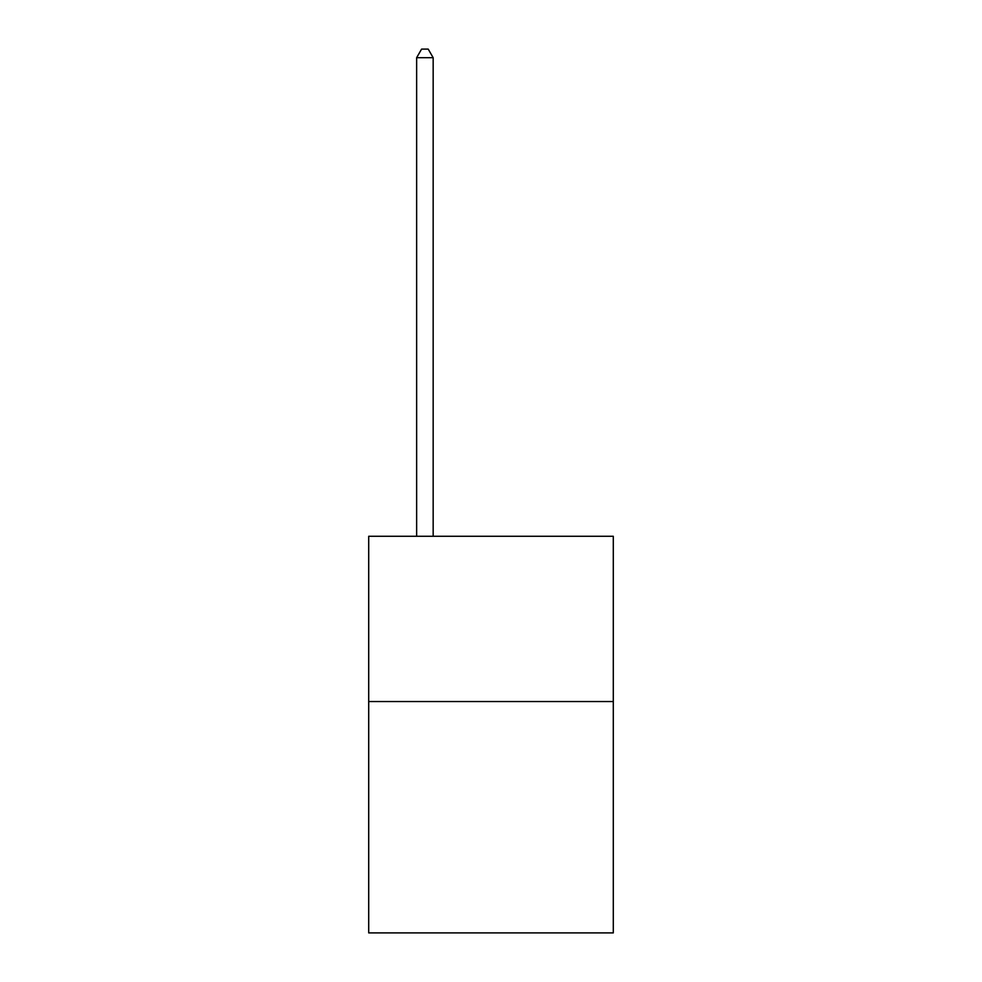 <?xml version="1.0" encoding="UTF-8"?>
<svg xmlns="http://www.w3.org/2000/svg" width="982" height="982" viewBox="0 0 982 982"><rect width="100%" height="100%" fill="white"/><g stroke="black" fill="none" stroke-linecap="round" stroke-linejoin="round"><path stroke-width="1.47" d="M613.296 701.541L613.296 932.9L368.704 932.9L368.704 536.282L613.296 536.282L613.296 701.541L368.704 701.541M433.16 536.282L433.16 57.693L416.638 57.693L416.638 536.282M416.638 57.693L421.597 49.1L428.201 49.1L433.16 57.693"/></g></svg>
